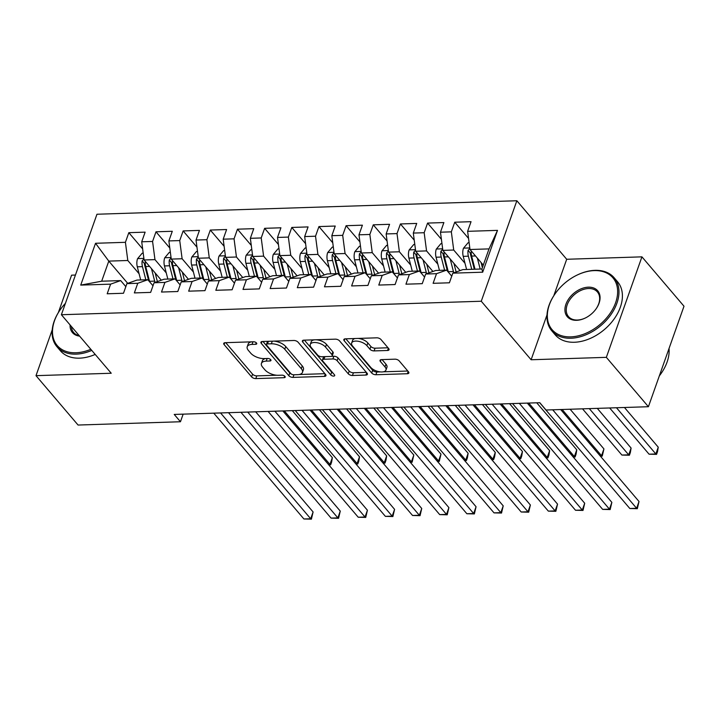 <?xml version="1.0" encoding="UTF-8"?>
<svg xmlns="http://www.w3.org/2000/svg" width="720" height="720" viewBox="0 0 720 720"><rect width="100%" height="100%" fill="white"/><g stroke="black" fill="none" stroke-linecap="round" stroke-linejoin="round"><path stroke-width="1.08" d="M256.491 342.972A2.25 1.071 -160.5 0 0 253.548 341.775L225.225 342.693A3.213 1.53 -160.5 0 0 223.722 343.413A3.213 1.53 -160.5 0 0 224.091 344.574L251.613 376.884A3.213 1.53 -160.5 0 0 255.807 378.594L284.139 377.685A2.25 1.071 -160.5 0 0 285.183 377.172A2.25 1.071 -160.5 0 0 284.931 376.362A2.25 1.071 -160.5 0 0 281.997 375.165L278.334 375.282A10.287 4.896 -160.5 0 1 264.906 369.819L262.611 367.119A10.287 4.896 -160.5 0 1 261.441 363.411A10.287 4.896 -160.5 0 1 266.247 361.107L269.919 360.99A2.25 1.071 -160.5 0 0 270.963 360.477A2.25 1.071 -160.5 0 0 270.711 359.667A2.25 1.071 -160.5 0 0 267.777 358.47L264.105 358.587A10.287 4.896 -160.5 0 1 250.686 353.124L248.391 350.424A10.287 4.896 -160.5 0 1 247.221 346.716A10.287 4.896 -160.5 0 1 252.027 344.412L255.69 344.295A2.25 1.071 -160.5 0 0 256.743 343.791A2.25 1.071 -160.5 0 0 256.491 342.972M387.567 350.478A3.213 1.53 -160.5 0 0 389.061 349.758A3.213 1.53 -160.5 0 0 388.701 348.597L380.979 339.534A3.213 1.53 -160.5 0 0 376.785 337.824L345.321 338.832A3.213 1.53 -160.5 0 0 343.827 339.552A3.213 1.53 -160.5 0 0 344.187 340.713L371.718 373.023A3.213 1.53 -160.5 0 0 375.912 374.733L407.367 373.725A3.213 1.53 -160.5 0 0 408.87 373.005A3.213 1.53 -160.5 0 0 408.501 371.844L399.177 360.891A3.213 1.53 -160.5 0 0 394.983 359.181L381.519 359.613A3.213 1.53 -160.5 0 0 380.016 360.333A3.213 1.53 -160.5 0 0 380.385 361.494L385.011 366.93A8.604 4.095 -160.5 0 1 385.983 370.026A8.604 4.095 -160.5 0 1 379.323 371.754A8.604 4.095 -160.5 0 1 370.746 367.38L352.62 346.113A8.604 4.095 -160.5 0 1 351.648 343.008A8.604 4.095 -160.5 0 1 358.308 341.289A8.604 4.095 -160.5 0 1 366.885 345.654L369.909 349.2A3.213 1.53 -160.5 0 0 374.103 350.91L387.567 350.478L388.368 348.201M547.002 314.91L531.117 359.757L606.348 357.345L648.414 406.719L546.021 410.013L539.793 402.696L174.222 414.432L180.459 421.749L183.15 414.153M531.117 359.757L481.266 301.239L61.38 314.73L96.966 214.236L516.852 200.745L481.266 301.239M52.227 329.832L36 375.66L111.231 373.248L61.38 314.73M36 375.66L78.066 425.043L180.459 421.749M298.071 342.198A3.213 1.53 -160.5 0 0 293.877 340.488L262.413 341.496A3.213 1.53 -160.5 0 0 260.919 342.216A3.213 1.53 -160.5 0 0 261.279 343.377L288.801 375.687A3.213 1.53 -160.5 0 0 293.004 377.397L324.459 376.389A3.213 1.53 -160.5 0 0 325.962 375.66A3.213 1.53 -160.5 0 0 325.593 374.508L298.071 342.198M303.867 340.164L335.331 339.156A3.213 1.53 -160.5 0 1 339.525 340.866L367.047 373.176A3.213 1.53 -160.5 0 1 367.416 374.328A3.213 1.53 -160.5 0 1 365.913 375.057L352.449 375.489A3.213 1.53 -160.5 0 1 348.255 373.779L337.095 360.675A3.213 1.53 -160.5 0 0 332.892 358.965L323.964 359.253A3.213 1.53 -160.5 0 0 322.461 359.973A3.213 1.53 -160.5 0 0 322.83 361.134L334.449 374.769A2.25 1.071 -160.5 0 1 334.71 375.588A2.25 1.071 -160.5 0 1 332.964 376.038A2.25 1.071 -160.5 0 1 330.723 374.895L302.733 342.045A3.213 1.53 -160.5 0 1 302.373 340.884A3.213 1.53 -160.5 0 1 303.867 340.164M127.719 283.338L108.792 261.108L101.673 281.205L80.73 285.102L110.601 284.148L107.19 293.787L123.489 293.265L126.9 283.626L137.763 283.275L134.352 292.914L150.642 292.392L154.062 282.753L164.925 282.402L161.505 292.041L177.804 291.519L181.215 281.88L192.078 281.529L188.667 291.168L204.966 290.646L208.377 281.007L219.24 280.656L215.829 290.295L232.119 289.773L235.539 280.134L246.402 279.783L242.991 289.422L259.281 288.9L262.701 279.261L273.564 278.91L270.144 288.558L286.443 288.027L289.854 278.388L300.717 278.037L297.306 287.685L313.605 287.154L317.016 277.515L327.879 277.164L324.468 286.812L340.758 286.29L344.178 276.642L355.041 276.291L351.621 285.939L367.92 285.417L371.331 275.769L382.203 275.427L378.783 285.066L395.082 284.544L398.493 274.896L409.356 274.554L405.945 284.193L422.244 283.671L425.655 274.023L436.518 273.681L433.107 283.32L449.397 282.798L452.817 273.159L462.888 269.604L481.905 268.992L489.024 248.895L470.007 249.507L483.282 265.095M80.73 285.102L95.535 243.279L125.415 242.316L127.8 260.496L139.086 273.753M142.641 248.895L128.826 232.677L125.415 242.316M128.826 232.677L145.125 232.155L141.714 241.794L152.577 241.452L154.962 259.623L166.248 272.88M169.803 248.022L155.988 231.804L152.577 241.452M155.988 231.804L172.287 231.282L168.867 240.921L179.73 240.579L182.115 258.75L193.41 272.007M196.956 247.149L183.15 230.931L179.73 240.579M183.15 230.931L199.44 230.409L196.029 240.048L206.892 239.706L209.277 257.886L220.563 271.134M224.118 246.276L210.312 230.058L206.892 239.706M210.312 230.058L226.602 229.536L223.191 239.184L234.054 238.833L236.439 257.013L247.725 270.261M251.28 245.403L237.465 229.185L234.054 238.833M237.465 229.185L253.764 228.663L250.353 238.311L261.216 237.96L263.601 256.14L274.887 269.388M278.442 244.53L264.627 228.321L261.216 237.96M264.627 228.321L280.926 227.79L277.506 237.438L288.369 237.087L290.754 255.267L302.049 268.515M305.595 243.657L291.789 227.448L288.369 237.087M291.789 227.448L308.079 226.917L304.668 236.565L315.531 236.214L317.916 254.394L329.202 267.642M332.757 242.784L318.942 226.575L315.531 236.214M318.942 226.575L335.241 226.044L331.83 235.692L342.693 235.341L345.078 253.521L356.364 266.769M359.919 241.911L346.104 225.702L342.693 235.341M346.104 225.702L362.403 225.18L358.983 234.819L369.855 234.468L372.231 252.648L383.526 265.896M387.081 241.038L373.266 224.829L369.855 234.468M373.266 224.829L389.565 224.307L386.145 233.946L397.008 233.595L399.393 251.775L410.679 265.023M414.234 240.165L400.428 223.956L397.008 233.595M400.428 223.956L416.718 223.434L413.307 233.073L424.17 232.722L426.555 250.902L437.841 264.15M441.396 239.292L427.581 223.083L424.17 232.722M427.581 223.083L443.88 222.561L440.469 232.2L451.332 231.849L453.717 250.029L465.003 263.286M468.558 238.419L454.743 222.21L451.332 231.849M454.743 222.21L471.042 221.688L467.622 231.327L497.502 230.373L482.688 272.196L452.817 273.159M451.746 276.174L446.598 270.126L435.735 270.477L425.655 274.023M436.518 273.681L446.598 270.126M467.622 231.327L470.007 249.507M497.502 230.373L489.024 248.895M424.584 277.047L419.436 270.999L408.573 271.35L398.493 274.896M409.356 274.554L419.436 270.999M453.717 250.029L442.854 250.38L460.071 270.594M440.469 232.2L442.854 250.38M397.422 277.92L392.274 271.872L381.411 272.223L371.331 275.769M382.203 275.427L392.274 271.872M426.555 250.902L415.692 251.253L432.918 271.467M413.307 233.073L415.692 251.253M370.269 278.793L365.121 272.745L354.258 273.096L344.178 276.642M355.041 276.291L365.121 272.745M399.393 251.775L388.53 252.126L405.756 272.34M386.145 233.946L388.53 252.126M343.107 279.666L337.959 273.618L327.096 273.969L317.016 277.515M327.879 277.164L337.959 273.618M372.231 252.648L361.368 252.999L378.594 273.213M358.983 234.819L361.368 252.999M315.945 280.53L310.797 274.491L299.934 274.842L289.854 278.388M300.717 278.037L310.797 274.491M345.078 253.521L334.215 253.872L351.432 274.086M331.83 235.692L334.215 253.872M288.792 281.403L283.635 275.364L272.772 275.715L262.701 279.261M273.564 278.91L283.635 275.364M317.916 254.394L307.053 254.745L324.279 274.959M304.668 236.565L307.053 254.745M261.63 282.276L256.482 276.237L245.619 276.588L235.539 280.134M246.402 279.783L256.482 276.237M290.754 255.267L279.891 255.618L297.117 275.832M277.506 237.438L279.891 255.618M234.468 283.149L229.32 277.11L218.457 277.461L208.377 281.007M219.24 280.656L229.32 277.11M263.601 256.14L252.729 256.482L269.955 276.705M250.353 238.311L252.729 256.482M207.306 284.022L202.158 277.983L191.295 278.325L181.215 281.88M192.078 281.529L202.158 277.983M236.439 257.013L225.576 257.355L242.802 277.578M223.191 239.184L225.576 257.355M180.153 284.895L175.005 278.856L164.133 279.198L154.062 282.753M164.925 282.402L175.005 278.856M209.277 257.886L198.414 258.228L215.64 278.451M196.029 240.048L198.414 258.228M152.991 285.768L147.843 279.729L136.98 280.071L126.9 283.626M137.763 283.275L147.843 279.729M182.115 258.75L171.252 259.101L188.478 279.324M168.867 240.921L171.252 259.101M125.829 286.641L120.681 280.593L101.673 281.205M110.601 284.148L120.681 280.593M154.962 259.623L144.099 259.974L161.316 280.197M141.714 241.794L144.099 259.974M648.414 406.719L684 306.225L641.934 256.851L566.703 259.272L516.852 200.745M606.348 357.345L641.934 256.851M75.429 275.049L71.586 275.175L58.32 312.642M127.8 260.496L108.792 261.108L95.535 243.279M481.905 268.992L482.688 272.196M566.703 259.272L553.779 295.758M251.487 341.847A10.287 4.896 -160.5 0 0 248.184 344.007L247.221 346.716M265.707 358.542A10.287 4.896 -160.5 0 0 262.404 360.702L261.441 363.411M225.747 342.675L252.576 374.166A3.213 1.53 -160.5 0 0 256.77 375.876L276.66 375.237M299.16 374.517L324.9 373.689M262.935 341.478L289.764 372.969A3.213 1.53 -160.5 0 0 291.681 374.238M267.489 343.917A2.25 1.071 -160.5 0 0 266.436 344.421A2.25 1.071 -160.5 0 0 266.697 345.231L290.853 373.59A2.25 1.071 -160.5 0 0 293.796 374.787L297.657 374.661A10.287 4.896 -160.5 0 0 302.463 372.357A10.287 4.896 -160.5 0 0 301.293 368.649L284.778 349.263A10.287 4.896 -160.5 0 0 271.359 343.791L267.489 343.917L268.416 341.298M267.804 341.325A2.25 1.071 -160.5 0 0 267.399 341.703L266.436 344.421M302.463 372.357L303.426 369.639A10.287 4.896 -160.5 0 0 302.256 365.931L301.293 368.649M273.987 341.127A10.287 4.896 -160.5 0 1 285.741 346.545L302.256 365.931M366.354 372.357L353.412 372.771L352.449 375.489M331.551 356.319L333.855 356.247A3.213 1.53 -160.5 0 1 338.049 357.957L349.218 371.061A3.213 1.53 -160.5 0 0 353.412 372.771M324.135 356.661A3.213 1.53 -160.5 0 0 323.424 357.255L322.461 359.973M304.389 340.146L331.677 372.177A2.25 1.071 -160.5 0 0 332.982 373.05M325.512 347.076A8.604 4.095 -160.5 0 0 316.926 342.702A8.604 4.095 -160.5 0 0 310.266 344.43A8.604 4.095 -160.5 0 0 311.247 347.535L317.628 355.032A3.213 1.53 -160.5 0 0 321.822 356.733L330.759 356.454A3.213 1.53 -160.5 0 0 332.253 355.725A3.213 1.53 -160.5 0 0 331.893 354.573L325.512 347.076L326.466 344.358A8.604 4.095 -160.5 0 0 315.729 339.786M314.784 339.813A8.604 4.095 -160.5 0 0 311.229 341.721L310.266 344.43M332.253 355.725L333.216 353.016A3.213 1.53 -160.5 0 0 332.856 351.855L331.893 354.573M326.466 344.358L332.856 351.855M358.164 338.418A8.604 4.095 -160.5 0 1 367.848 342.936L370.872 346.482A3.213 1.53 -160.5 0 0 375.066 348.192L387.999 347.778M355.257 338.508A8.604 4.095 -160.5 0 0 352.611 340.299L351.648 343.008M385.983 370.026L386.946 367.308A8.604 4.095 -160.5 0 0 385.965 364.212L385.011 366.93M382.041 359.595L385.965 364.212M345.852 338.814L372.672 370.305A3.213 1.53 -160.5 0 0 376.875 372.015L380.43 371.907M383.328 371.808L407.808 371.025M143.208 253.188L142.164 253.224L137.529 258.75A8.676 4.842 88.2 0 0 137.304 266.814L140.679 279.954M151.461 268.623L154.674 281.133A25.056 13.986 88.2 0 0 155.025 282.411M155.16 272.961L156.834 279.486A20.799 11.61 88.2 0 0 157.446 281.556M148.671 280.692A20.799 11.61 -91.8 0 1 148.41 279.756L144.621 265.005A4.419 2.466 -91.8 0 1 144.396 263.475L142.155 260.838A8.676 4.842 88.2 0 0 142.47 266.652L145.845 279.792M328.464 464.49L329.94 464.436L332.343 457.65L292.293 410.643M149.661 281.862A25.056 13.986 -91.8 0 1 149.517 281.295L145.728 266.544A8.676 4.842 -91.8 0 1 145.332 261.432M143.964 258.966L142.155 260.838M332.343 457.65L331.605 462.132L330.642 464.841L329.94 464.436L284.328 410.904M330.642 464.841L328.815 464.904M220.563 412.947L310.698 518.76L303.912 518.976L213.768 413.163M228.528 412.695L313.101 511.965L310.698 518.76L311.409 519.165L303.912 518.976M313.101 511.965L311.409 519.165M170.361 252.324L169.326 252.351L164.691 257.877A8.676 4.842 88.2 0 0 164.466 265.941L167.841 279.081M178.623 267.75L181.836 280.26A25.056 13.986 88.2 0 0 182.187 281.538M182.313 272.088L183.987 278.613A20.799 11.61 88.2 0 0 184.599 280.683M175.833 279.828A20.799 11.61 -91.8 0 1 175.572 278.883L171.783 264.132A4.419 2.466 -91.8 0 1 171.558 262.602L169.317 259.974A8.676 4.842 88.2 0 0 169.623 265.779L172.998 278.919M355.617 463.617L357.093 463.563L359.496 456.777L319.455 409.77M176.823 280.989A25.056 13.986 -91.8 0 1 176.67 280.422L172.89 265.671A8.676 4.842 -91.8 0 1 172.494 260.559M171.126 258.102L169.317 259.974M359.496 456.777L358.767 461.259L357.804 463.968L357.093 463.563L311.481 410.031M357.804 463.968L355.977 464.031M197.523 251.451L196.488 251.478L191.844 257.004A8.676 4.842 88.2 0 0 191.628 265.068L195.003 278.208M205.785 266.877L208.998 279.387A25.056 13.986 88.2 0 0 209.349 280.665M209.475 271.215L211.149 277.74A20.799 11.61 88.2 0 0 211.761 279.819M202.986 278.955A20.799 11.61 -91.8 0 1 202.734 278.01L198.945 263.259A4.419 2.466 -91.8 0 1 198.72 261.729L196.479 259.101A8.676 4.842 88.2 0 0 196.785 264.906L200.16 278.046M382.779 462.744L384.255 462.69L386.658 455.904L346.617 408.897M203.985 280.116A25.056 13.986 -91.8 0 1 203.832 279.549L200.043 264.798A8.676 4.842 -91.8 0 1 199.656 259.686M198.279 257.229L196.479 259.101M386.658 455.904L385.929 460.386L384.966 463.104L384.255 462.69L338.643 409.158M384.966 463.104L383.13 463.158M247.716 412.074L337.86 517.887L331.074 518.103L240.93 412.29M255.69 411.822L340.263 511.092L337.86 517.887L338.571 518.292L331.074 518.103M340.263 511.092L338.571 518.292M274.878 411.201L365.022 517.014L358.227 517.23L268.092 411.417M282.852 410.949L367.425 510.228L365.022 517.014L365.733 517.419L358.227 517.23M367.425 510.228L365.733 517.419M65.403 303.363A39.96 27.162 -40.4 0 0 59.895 310.203A39.96 27.162 -40.4 0 0 75.915 352.764A39.96 27.162 -40.4 0 0 90.828 349.299M91.773 350.406A40.941 27.828 139.6 0 1 76.095 354.132A40.941 27.828 139.6 0 1 56.952 346.734A40.941 27.828 139.6 0 1 59.679 310.527L59.895 310.203M79.605 336.123A19.98 13.581 139.6 0 1 70.092 324.954M71.424 326.511A18.999 12.915 -40.4 0 0 73.656 332.505A18.999 12.915 -40.4 0 0 79.209 335.664M95.202 354.429A40.941 27.828 139.6 0 1 79.524 358.155A40.941 27.828 139.6 0 1 60.381 350.757L56.952 346.734M570.762 336.87A39.96 27.162 -40.4 0 0 615.627 302.679A39.96 27.162 -40.4 0 0 594.234 270.603A39.96 27.162 -40.4 0 0 577.602 274.842A39.96 27.162 -40.4 0 0 554.742 294.309A39.96 27.162 -40.4 0 0 570.762 336.87M577.602 274.842L577.944 274.68A40.941 27.828 139.6 0 1 594.99 270.342A40.941 27.828 139.6 0 1 614.133 277.74A40.941 27.828 139.6 0 1 610.668 314.991A40.941 27.828 139.6 0 1 570.942 338.238A40.941 27.828 139.6 0 1 551.799 330.84A40.941 27.828 139.6 0 1 554.526 294.633L554.742 294.309M576.63 320.31A19.98 13.581 139.6 0 1 565.929 304.272A19.98 13.581 139.6 0 1 588.366 287.172A19.98 13.581 139.6 0 1 596.376 308.448A19.98 13.581 139.6 0 1 584.946 318.186A19.98 13.581 139.6 0 1 576.63 320.31M596.259 308.61A18.999 12.915 -40.4 0 0 597.429 291.969A18.999 12.915 -40.4 0 0 588.546 288.531A18.999 12.915 -40.4 0 0 570.105 299.322A18.999 12.915 -40.4 0 0 568.503 316.611A18.999 12.915 -40.4 0 0 577.386 320.04A18.999 12.915 -40.4 0 0 585.117 318.105M669.042 348.471A40.941 27.828 139.6 0 1 659.331 375.885M614.133 277.74L617.562 281.763A40.941 27.828 139.6 0 1 614.097 319.014A40.941 27.828 139.6 0 1 574.371 342.261A40.941 27.828 139.6 0 1 555.228 334.863L551.799 330.84M224.685 250.578L223.641 250.605L219.006 256.131A8.676 4.842 88.2 0 0 218.79 264.195L222.156 277.335M232.947 266.013L236.151 278.514A25.056 13.986 88.2 0 0 236.502 279.792M236.637 270.342L238.311 276.867A20.799 11.61 88.2 0 0 238.923 278.946M230.148 278.082A20.799 11.61 -91.8 0 1 229.887 277.137L226.107 262.386A4.419 2.466 -91.8 0 1 225.882 260.856L223.641 258.228A8.676 4.842 88.2 0 0 223.947 264.033L227.322 277.173M409.941 461.871L411.417 461.826L413.82 455.031L373.779 408.024M231.147 279.252A25.056 13.986 -91.8 0 1 230.994 278.676L227.205 263.925A8.676 4.842 -91.8 0 1 226.818 258.813M225.441 256.356L223.641 258.228M413.82 455.031L412.128 462.231L411.417 461.826L365.805 408.285M412.128 462.231L410.292 462.285M251.847 249.705L250.803 249.732L246.168 255.258A8.676 4.842 88.2 0 0 245.943 263.322L249.318 276.462M260.1 265.14L263.313 277.641A25.056 13.986 88.2 0 0 263.664 278.919M263.799 269.469L265.473 275.994A20.799 11.61 88.2 0 0 266.076 278.073M257.31 277.209A20.799 11.61 -91.8 0 1 257.049 276.264L253.26 261.513A4.419 2.466 -91.8 0 1 253.035 259.983L250.794 257.355A8.676 4.842 88.2 0 0 251.109 263.16L254.475 276.3M437.094 460.998L438.57 460.953L440.982 454.158L400.932 407.151M258.3 278.379A25.056 13.986 -91.8 0 1 258.156 277.812L254.367 263.052A8.676 4.842 -91.8 0 1 253.971 257.94M252.603 255.483L250.794 257.355M440.982 454.158L439.281 461.358L438.57 460.953L392.967 407.412M439.281 461.358L437.454 461.412M302.04 410.328L392.175 516.141L385.389 516.357L295.245 410.553M310.014 410.076L394.587 509.355L392.175 516.141L392.886 516.546L385.389 516.357M394.587 509.355L392.886 516.546M329.202 409.455L419.337 515.268L412.551 515.484L322.407 409.68M337.167 409.203L421.74 508.482L419.337 515.268L420.048 515.673L412.551 515.484M421.74 508.482L420.048 515.673M279 248.832L277.965 248.868L273.321 254.385A8.676 4.842 88.2 0 0 273.105 262.449L276.48 275.589M287.262 264.267L290.475 276.768A25.056 13.986 88.2 0 0 290.826 278.046M290.952 268.596L292.626 275.121A20.799 11.61 88.2 0 0 293.238 277.2M284.463 276.336A20.799 11.61 -91.8 0 1 284.211 275.391L280.422 260.64A4.419 2.466 -91.8 0 1 280.197 259.11L277.956 256.482A8.676 4.842 88.2 0 0 278.262 262.287L281.637 275.427M464.256 460.125L465.732 460.08L468.135 453.285L428.094 406.278M285.462 277.506A25.056 13.986 -91.8 0 1 285.309 276.939L281.529 262.179A8.676 4.842 -91.8 0 1 281.133 257.067M279.765 254.61L277.956 256.482M468.135 453.285L467.406 457.767L466.443 460.485L465.732 460.08L420.12 406.539M466.443 460.485L464.616 460.539M356.355 408.582L446.499 514.395L439.704 514.611L349.569 408.807M364.329 408.33L448.902 507.609L446.499 514.395L447.21 514.8L439.704 514.611M448.902 507.609L447.21 514.8M306.162 247.959L305.127 247.995L300.483 253.512A8.676 4.842 88.2 0 0 300.267 261.585L303.642 274.725M314.424 263.394L317.628 275.895A25.056 13.986 88.2 0 0 317.988 277.173M318.114 267.723L319.788 274.248A20.799 11.61 88.2 0 0 320.4 276.327M311.625 275.463A20.799 11.61 -91.8 0 1 311.373 274.518L307.584 259.767A4.419 2.466 -91.8 0 1 307.359 258.237L305.118 255.609A8.676 4.842 88.2 0 0 305.424 261.414L308.799 274.554M491.418 459.252L492.894 459.207L495.297 452.412L455.256 405.414M312.624 276.633A25.056 13.986 -91.8 0 1 312.471 276.066L308.682 261.306A8.676 4.842 -91.8 0 1 308.295 256.194M306.918 253.737L305.118 255.609M495.297 452.412L494.568 456.894L493.605 459.612L492.894 459.207L447.282 405.666M493.605 459.612L491.769 459.666M383.517 407.718L473.661 513.522L466.866 513.738L376.731 407.934M391.491 407.457L476.064 506.736L473.661 513.522L474.363 513.927L466.866 513.738M476.064 506.736L474.363 513.927M333.324 247.086L332.28 247.122L327.645 252.639A8.676 4.842 88.2 0 0 327.42 260.712L330.795 273.852M341.577 262.521L344.79 275.022A25.056 13.986 88.2 0 0 345.141 276.3M345.276 266.85L346.95 273.375A20.799 11.61 88.2 0 0 347.562 275.454M338.787 274.59A20.799 11.61 -91.8 0 1 338.526 273.645L334.737 258.894A4.419 2.466 -91.8 0 1 334.521 257.364L332.271 254.736A8.676 4.842 88.2 0 0 332.586 260.541L335.961 273.681M518.58 458.379L520.056 458.334L522.459 451.539L482.409 404.541M339.786 275.76A25.056 13.986 -91.8 0 1 339.633 275.193L335.844 260.442A8.676 4.842 -91.8 0 1 335.457 255.33M334.08 252.864L332.271 254.736M522.459 451.539L521.721 456.021L520.758 458.739L520.056 458.334L474.444 404.793M520.758 458.739L518.931 458.793M410.679 406.845L500.814 512.649L494.028 512.874L403.884 407.061M418.644 406.584L503.217 505.863L500.814 512.649L501.525 513.054L494.028 512.874M503.217 505.863L501.525 513.054M360.486 246.213L359.442 246.249L354.807 251.766A8.676 4.842 88.2 0 0 354.582 259.839L357.957 272.979M368.739 261.648L371.952 274.149A25.056 13.986 88.2 0 0 372.303 275.427M372.429 265.977L374.103 272.502A20.799 11.61 88.2 0 0 374.715 274.581M365.949 273.717A20.799 11.61 -91.8 0 1 365.688 272.772L361.899 258.021A4.419 2.466 -91.8 0 1 361.674 256.491L359.433 253.863A8.676 4.842 88.2 0 0 359.748 259.668L363.114 272.808M545.733 457.506L547.209 457.461L549.612 450.666L509.571 403.668M366.939 274.887A25.056 13.986 -91.8 0 1 366.795 274.32L363.006 259.569A8.676 4.842 -91.8 0 1 362.61 254.457M361.242 251.991L359.433 253.863M549.612 450.666L548.883 455.148L547.92 457.866L547.209 457.461L501.606 403.92M547.92 457.866L546.093 457.929M437.832 405.972L527.976 511.776L521.19 512.001L431.046 406.188M445.806 405.711L530.379 504.99L527.976 511.776L528.687 512.19L521.19 512.001M530.379 504.99L528.687 512.19M387.639 245.34L386.604 245.376L381.96 250.893A8.676 4.842 88.2 0 0 381.744 258.966L385.119 272.106M395.901 260.775L399.114 273.276A25.056 13.986 88.2 0 0 399.465 274.554M399.591 265.113L401.265 271.629A20.799 11.61 88.2 0 0 401.877 273.708M393.102 272.844A20.799 11.61 -91.8 0 1 392.85 271.899L389.061 257.148A4.419 2.466 -91.8 0 1 388.836 255.618L386.595 252.99A8.676 4.842 88.2 0 0 386.901 258.795L390.276 271.935M572.895 456.633L574.371 456.588L576.774 449.802L536.733 402.795M394.101 274.014A25.056 13.986 -91.8 0 1 393.948 273.447L390.159 258.696A8.676 4.842 -91.8 0 1 389.772 253.584M388.395 251.118L386.595 252.99M576.774 449.802L576.045 454.275L575.082 456.993L574.371 456.588L528.759 403.047M575.082 456.993L573.255 457.056M464.994 405.099L555.138 510.903L548.343 511.128L458.208 405.315M472.968 404.838L557.541 504.117L555.138 510.903L555.849 511.317L548.343 511.128M557.541 504.117L555.849 511.317M414.801 244.467L413.757 244.503L409.122 250.02A8.676 4.842 88.2 0 0 408.906 258.093L412.272 271.233M423.063 259.902L426.267 272.412A25.056 13.986 88.2 0 0 426.618 273.69M426.753 264.24L428.427 270.756A20.799 11.61 88.2 0 0 429.039 272.835M420.264 271.971A20.799 11.61 -91.8 0 1 420.003 271.026L416.223 256.275A4.419 2.466 -91.8 0 1 415.998 254.754L413.757 252.117A8.676 4.842 88.2 0 0 414.063 257.922L417.438 271.062M600.057 455.76L601.533 455.715L603.936 448.929L570.123 409.239M421.263 273.141A25.056 13.986 -91.8 0 1 421.11 272.574L417.321 257.823A8.676 4.842 -91.8 0 1 416.934 252.711M415.557 250.245L413.757 252.117M603.936 448.929L602.244 456.12L601.533 455.715L562.149 409.491M602.244 456.12L600.408 456.183M492.156 404.226L582.291 510.039L575.505 510.255L485.37 404.442M500.13 403.965L584.703 503.244L582.291 510.039L583.002 510.444L575.505 510.255M584.703 503.244L583.002 510.444M441.963 243.594L440.919 243.63L436.284 249.147A8.676 4.842 88.2 0 0 436.059 257.22L439.434 270.36M450.216 259.029L453.429 271.539A25.056 13.986 88.2 0 0 453.78 272.817M453.915 263.367L455.589 269.883A20.799 11.61 88.2 0 0 456.201 271.962M447.426 271.098A20.799 11.61 -91.8 0 1 447.165 270.162L443.376 255.402A4.419 2.466 -91.8 0 1 443.151 253.881L440.91 251.244A8.676 4.842 88.2 0 0 441.225 257.049L444.6 270.189M582.525 408.834L621.9 455.058L628.695 454.842L631.098 448.056L597.285 408.366M448.416 272.268A25.056 13.986 -91.8 0 1 448.272 271.701L444.483 256.95A8.676 4.842 -91.8 0 1 444.087 251.838M442.719 249.372L440.91 251.244M631.098 448.056L630.36 452.529L629.397 455.247L628.695 454.842L589.311 408.618M629.397 455.247L621.9 455.058M519.318 403.353L609.453 509.166L602.667 509.382L512.523 403.569M527.283 403.092L611.856 502.371L609.453 509.166L610.164 509.571L602.667 509.382M611.856 502.371L610.164 509.571M469.116 242.721L468.081 242.757L463.446 248.274A8.676 4.842 88.2 0 0 463.221 256.347L466.596 269.487M477.378 258.156L480.177 269.055M481.068 262.494L482.391 267.624M609.678 407.961L649.062 454.185L655.848 453.969L658.251 447.183L624.447 407.493M469.881 248.499L468.072 250.371A8.676 4.842 88.2 0 0 468.378 256.185L471.753 269.325M474.318 269.235L470.538 254.529A4.419 2.466 -91.8 0 1 470.313 253.008L468.072 250.371M475.011 269.217L471.645 256.077A8.676 4.842 -91.8 0 1 471.249 250.965M658.251 447.183L657.522 451.656L656.559 454.374L655.848 453.969L616.473 407.745M656.559 454.374L649.062 454.185M552.708 409.797L636.615 508.293L629.829 508.509L539.685 402.696M560.673 409.536L639.018 501.498L636.615 508.293L637.326 508.698L629.829 508.509M639.018 501.498L637.326 508.698M252.954 341.802L252.027 344.412M270.468 359.424L269.919 360.99M267.174 358.497L266.247 361.107M284.688 376.119L284.139 377.685M256.77 375.876L255.807 378.594M252.576 374.166L251.613 376.884M224.739 342.738L224.091 344.574M256.248 342.729L255.69 344.295M325.26 374.112L324.459 376.389M293.922 374.787L293.004 377.397M289.764 372.969L288.801 375.687M261.927 341.541L261.279 343.377M285.741 346.545L284.778 349.263M272.277 341.181L271.359 343.791M366.714 372.78L365.913 375.057M349.218 371.061L348.255 373.779M338.049 357.957L337.095 360.675M333.855 356.247L332.892 358.965M324.891 356.643L323.964 359.253M331.677 372.177L330.723 374.895M303.381 340.218L302.733 342.045M375.066 348.192L374.103 350.91M370.872 346.482L369.909 349.2M367.848 342.936L366.885 345.654M381.033 359.667L380.385 361.494M408.168 371.448L407.367 373.725M376.875 372.015L375.912 374.733M372.672 370.305L371.718 373.023M344.835 338.886L344.187 340.713M143.892 258.408L137.646 258.606M154.674 281.133L149.517 281.295M142.47 266.652L137.304 266.814M149.589 266.418L145.728 266.544M171.045 257.535L164.799 257.733M181.836 280.26L176.67 280.422M169.623 265.779L164.466 265.941M176.742 265.545L172.89 265.671M198.207 256.662L191.961 256.86M208.998 279.387L203.832 279.549M196.785 264.906L191.628 265.068M203.904 264.672L200.043 264.798M225.369 255.789L219.123 255.987M236.151 278.514L230.994 278.676M223.947 264.033L218.79 264.195M231.066 263.799L227.205 263.925M252.531 254.916L246.285 255.114M263.313 277.641L258.156 277.812M251.109 263.16L245.943 263.322M258.219 262.935L254.367 263.052M279.684 254.043L273.438 254.241M290.475 276.768L285.309 276.939M278.262 262.287L273.105 262.449M285.381 262.062L281.529 262.179M306.846 253.17L300.6 253.377M317.628 275.895L312.471 276.066M305.424 261.414L300.267 261.585M312.543 261.189L308.682 261.306M334.008 252.297L327.762 252.504M344.79 275.022L339.633 275.193M332.586 260.541L327.42 260.712M339.705 260.316L335.844 260.442M361.161 251.424L354.915 251.631M371.952 274.149L366.795 274.32M359.748 259.668L354.582 259.839M366.858 259.443L363.006 259.569M388.323 250.551L382.077 250.758M399.114 273.276L393.948 273.447M386.901 258.795L381.744 258.966M394.02 258.57L390.159 258.696M415.485 249.687L409.239 249.885M426.267 272.412L421.11 272.574M414.063 257.922L408.906 258.093M421.182 257.697L417.321 257.823M442.647 248.814L436.401 249.012M453.429 271.539L448.272 271.701M441.225 257.049L436.059 257.22M448.344 256.824L444.483 256.95M469.8 247.941L463.554 248.139M468.378 256.185L463.221 256.347M475.497 255.951L471.645 256.077"/></g></svg>
